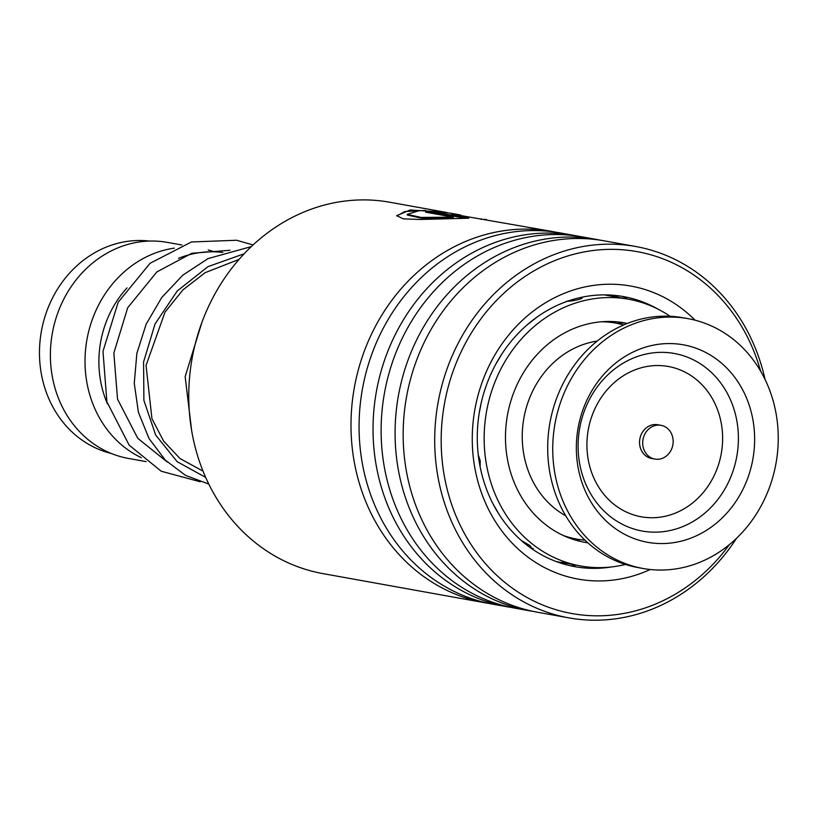 <?xml version="1.0" encoding="UTF-8"?>
<svg xmlns="http://www.w3.org/2000/svg" width="819" height="819" viewBox="0 0 819 819"><rect width="100%" height="100%" fill="white"/><g stroke="black" fill="none" stroke-linecap="round" stroke-linejoin="round"><path stroke-width="1.23" d="M111.189 453.429A108.057 95.588 -79.8 0 1 40.95 371.58A108.057 95.588 -79.8 0 1 149.406 241.062M178.45 258.333A109.766 97.103 -79.8 0 1 222.758 252.467M107.535 404.064A99.478 88.002 -79.8 0 1 100.256 379.043A99.478 88.002 -79.8 0 1 127.058 287.878M141.318 457.678A109.766 97.103 -79.8 0 1 86.527 380.425A109.766 97.103 -79.8 0 1 174.365 248.126M208.21 249.969A109.766 97.103 -79.8 0 1 214.414 251.822M146.14 461.629L128.46 458.445A109.766 97.103 -79.8 0 1 51.894 374.191A109.766 97.103 -79.8 0 1 167.342 242.383L181.91 245.004M673.136 442.485A17.148 15.172 100.2 0 0 660.964 425.317A17.148 15.172 100.2 0 0 642.72 441.922A17.148 15.172 100.2 0 0 654.893 459.08A17.148 15.172 100.2 0 0 673.136 442.485M660.964 425.317L657.821 424.754A17.148 15.172 100.2 0 0 639.567 441.349A17.148 15.172 100.2 0 0 651.74 458.517L654.893 459.08M687.97 318.642L682.923 317.731A126.925 112.275 100.2 0 0 547.88 440.571A126.925 112.275 100.2 0 0 637.97 567.567L643.007 568.478A126.925 112.275 100.2 0 0 778.05 445.638A126.925 112.275 100.2 0 0 687.97 318.642A126.925 112.275 100.2 0 0 552.927 441.472A126.925 112.275 100.2 0 0 643.007 568.478M576.494 441.912A100.348 88.759 100.2 0 0 660.206 543.55A100.348 88.759 100.2 0 0 754.483 445.208A100.348 88.759 100.2 0 0 670.771 343.57A100.348 88.759 100.2 0 0 576.494 441.912M479.095 413.81L481.337 402.293M495.853 364.086L502.047 353.726M527.221 324.805L537.551 316.707M566.717 301.136C571.14 301.781 586.271 298.044 581.306 297.522L580.784 297.451M581.91 297.696L581.306 297.522M604.34 294.881L628.531 299.232A135.504 119.861 100.2 0 0 486.015 461.947A135.504 119.861 100.2 0 0 580.528 565.949A135.504 119.861 100.2 0 0 625.409 564.455M621.324 322.389L623.812 323.116L622.286 322.901M580.528 565.949L562.673 562.602M579.965 541.298L581.234 541.594M532.411 549.088L529.995 545.608L521.283 540.468M499.119 514.475L492.659 503.183M480.108 466.656L480.221 460.902L478.255 454.78M627.282 323.464A111.486 98.618 100.2 0 0 624.273 322.86A111.486 98.618 100.2 0 0 507.012 456.736A111.486 98.618 100.2 0 0 584.786 542.311A111.486 98.618 100.2 0 0 587.807 542.802M670.075 316.277A135.504 119.861 100.2 0 0 628.531 299.232M552.026 231.439L451.607 213.974L457.483 214.424L450.153 213.104L419.707 210.524L407.197 214.363L421.161 217.434L453.296 217.168L425.624 212.193A188.667 166.892 -79.8 0 1 435.002 212.131L468.806 218.223L420.208 219.482L403.255 218.857L396.713 215.663L410.217 209.961L444.789 212.141L389.793 202.242A188.667 166.892 100.2 0 0 188.851 389.619A188.667 166.892 100.2 0 0 322.962 573.617L485.196 602.815A188.667 166.892 -79.8 0 1 351.085 418.816A188.667 166.892 -79.8 0 1 552.026 231.439A188.667 166.892 -79.8 0 1 556.06 232.227M760.636 371.171A183.865 162.643 100.2 0 0 582.933 252.16A183.865 162.643 100.2 0 0 441.267 434.234A183.865 162.643 100.2 0 0 545.894 606.275A183.865 162.643 100.2 0 0 729.422 544.584M736.537 538.278A188.667 166.892 -79.8 0 1 568.908 617.874A188.667 166.892 -79.8 0 1 434.797 433.886A188.667 166.892 -79.8 0 1 635.739 246.509A188.667 166.892 -79.8 0 1 765.1 379.555M650.214 569.502A148.874 131.695 -79.8 0 1 472.338 433.927A148.874 131.695 -79.8 0 1 554.064 297.993A148.874 131.695 -79.8 0 1 695.085 320.198M658.148 309.224A137.213 121.376 100.2 0 0 623.474 296.58A137.213 121.376 100.2 0 0 477.344 432.852A137.213 121.376 100.2 0 0 574.877 566.666A137.213 121.376 100.2 0 0 611.773 566.912M489.24 603.48A188.667 166.892 -79.8 0 1 485.196 602.815M511.291 607.452A188.667 166.892 -79.8 0 1 507.237 606.777L493.273 604.268A188.667 166.892 -79.8 0 1 359.162 420.27A188.667 166.892 -79.8 0 1 560.104 232.893L574.068 235.411A188.667 166.892 -79.8 0 1 578.101 236.189M507.237 606.777A188.667 166.892 -79.8 0 1 373.126 422.788A188.667 166.892 -79.8 0 1 574.068 235.411M533.333 611.414A188.667 166.892 -79.8 0 1 529.279 610.749L515.315 608.23A188.667 166.892 -79.8 0 1 381.214 424.242A188.667 166.892 -79.8 0 1 582.145 236.865L596.119 239.373A188.667 166.892 -79.8 0 1 600.143 240.162M529.279 610.749A188.667 166.892 -79.8 0 1 395.178 426.75A188.667 166.892 -79.8 0 1 596.119 239.373M568.908 617.874L537.366 612.202A188.667 166.892 -79.8 0 1 403.255 428.204A188.667 166.892 -79.8 0 1 604.197 240.827L635.739 246.509M484.183 219.236L486.619 219.717M457.483 214.424L460.391 214.977M444.789 212.141L447.409 212.633M407.197 214.363L407.258 215.028L421.212 218.11L453.286 217.854L453.296 217.168M428.941 212.786A187.981 166.288 -79.8 0 1 434.961 212.817L464.383 218.11M435.002 212.131L434.961 212.817M396.805 215.991L404.77 211.537L425.532 210.422M481.285 218.765L481.173 219.441M601.545 321.775A109.766 97.103 -79.8 0 1 616.093 323.136L623.832 324.887M597.164 341.093A92.619 81.931 100.2 0 0 523.515 452.651A92.619 81.931 100.2 0 0 565.734 515.775M574.59 538.738L577.211 539.209A109.766 97.103 -79.8 0 1 563.103 535.411M578.234 440.776A90.223 79.812 100.2 0 0 653.501 532.155A90.223 79.812 100.2 0 0 738.267 443.734A90.223 79.812 100.2 0 0 663.001 352.354A90.223 79.812 100.2 0 0 578.234 440.776M587.049 440.376A76.372 67.557 100.2 0 0 650.757 517.731A76.372 67.557 100.2 0 0 722.512 442.884A76.372 67.557 100.2 0 0 658.804 365.54A76.372 67.557 100.2 0 0 587.049 440.376M460.892 215.09L460.78 215.766M205.661 477.395L177.129 461.67L155.63 434.971L143.898 400.399L143.581 361.937L155.026 323.996L177.252 290.96L208.016 266.605L244.154 253.777M616.093 323.136L607.012 321.498M573.31 538.503L568.13 537.571M577.211 539.209L585.073 540.264M562.878 562.766L556.347 561.588M531.398 548.443A13.718 13.718 0 0 0 533.21 548.443M579.985 541.308A13.718 13.718 0 0 0 570.403 538.431M562.274 562.254A13.718 13.718 0 0 0 566.072 564.701M570.526 565.796A13.718 13.718 0 0 0 575.9 565.11M619.993 296.017A13.718 13.718 0 0 0 613.984 296.754M611.752 321.529A13.718 13.718 0 0 0 615.571 323.044M616.789 323.259A13.718 13.718 0 0 0 622.798 322.737M627.282 299.007A13.718 13.718 0 0 0 621.426 296.232M581.756 298.382A13.718 13.718 0 0 0 579.893 297.655M608.067 295.546A13.718 13.718 0 0 0 607.207 294.912M460.176 215.653L460.288 214.967M203.03 471.14L179.955 458.517L163.636 441.124L151.945 418.744L146.058 365.387L165.018 312.121L182.944 289.865L205.139 272.676L239.066 259.388M229.914 250.286L191.861 253.255L156.849 271.918L127.713 307.698L113.841 353.04L117.537 399.14L137.735 438.278L167.199 461.967M253.091 244.942L236.537 240.254L191.431 241.974L150.041 263.308L118.192 302.211L102.979 351.341L106.9 401.853L129.136 445.116L161.22 471.232L200.225 481.777M208.784 484.07L185.534 475.399L165.295 460.104L149.038 438.544L138.421 412.366L134.265 383.364L136.865 353.337L146.171 324.129L161.752 297.512L182.801 275.164L208.036 258.599L251.32 246.601M191.626 430.436L185.155 376.627L201.853 322.573"/></g></svg>
